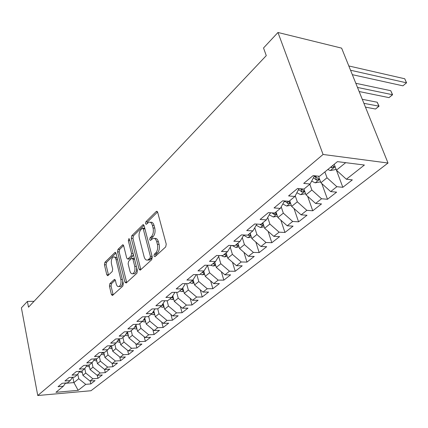<?xml version="1.0" encoding="UTF-8"?>
<svg xmlns="http://www.w3.org/2000/svg" width="428" height="428" viewBox="0 0 428 428"><rect width="100%" height="100%" fill="white"/><g stroke="black" fill="none" stroke-linecap="round" stroke-linejoin="round"><path stroke-width="0.64" d="M153.984 256.078L155 256.688L165.7 246.908L166.246 244.169L157.665 212.309L156.541 211.33L156.204 211.555L145.868 221.784L145.509 223.646L146.274 224.331L148.832 222.218C150.426 221.816 151.608 222.87 152.379 225.379L153.069 227.99C153.77 231.564 153.219 234.426 151.41 236.577L150.073 237.856L149.709 239.723L150.501 240.429L153.026 238.401C154.669 237.989 155.888 239.081 156.691 241.676L157.392 244.329C158.109 247.956 157.547 250.835 155.712 252.953L154.347 254.2L153.984 256.078M109.873 283.614L109.424 286.065L111.398 294.491L112.414 295.534L122.852 286.059L123.323 283.55L116.025 253.36L115.036 252.386L104.881 262.348L104.443 264.782L106.775 274.749L107.754 275.75L112.232 271.529L112.687 269.057L111.499 264.06C110.975 260.545 111.606 258.191 113.404 256.987C114.597 256.704 115.48 257.581 116.052 259.625L120.83 279.463C121.375 282.999 120.749 285.358 118.952 286.546C117.705 286.84 116.785 285.915 116.191 283.78L115.405 280.463L114.388 279.441L109.873 283.614L111.505 283.614L111.055 286.059L113.174 294.903M28.499 307.181L266.275 55.629L263.53 47.973L277.97 32.48L323.076 154.465L37.755 395.52L21.4 307.86L27.403 301.419L28.499 307.181M139.047 269.126L140.159 270.175L140.421 270.009L151.731 259.673L152.25 257.009L144.097 225.684L143.016 224.705L131.776 235.732L131.289 238.316L139.047 269.126L140.721 269.142L140.882 269.587M136.917 273.208L126.18 283.02L124.874 282.127L117.534 251.878L117.994 249.369L122.67 244.832L123.687 245.811L126.704 258.063L127.753 259.074L131.043 256.014L131.524 253.446L128.32 240.611L128.855 238.685L129.582 239.37L137.415 270.619L136.917 273.208M323.076 154.465L388.019 163.025L90.993 390.732L37.755 395.52M303.95 189.069L310.097 184.029L303.709 183.393L313.109 175.614L319.518 176.309L337.43 161.629L364.399 165.037L346.359 179.236L352.34 179.883L342.833 187.304L336.863 186.71L330.662 191.589L336.622 192.151L327.49 199.271L321.551 198.763L315.596 203.45L305.977 194.81L303.95 189.064L297.578 188.47L288.568 195.922L294.913 196.468L289.018 201.304L282.683 200.791L274.043 207.944L280.351 208.404L274.69 213.042L268.399 212.614L260.101 219.484L266.366 219.864L260.93 224.32L254.676 223.972L246.705 230.569L252.927 230.879L247.7 235.165L241.488 234.881L233.822 241.232L240.001 241.472L234.972 245.592L228.809 245.378L221.426 251.487L227.562 251.664L222.715 255.634L216.6 255.484L209.49 261.364L215.584 261.481L210.913 265.312L204.841 265.216L197.987 270.881L204.033 270.945L199.528 274.637L193.504 274.594L186.902 280.062L192.894 280.072L188.55 283.636L182.574 283.641L176.197 288.916L182.146 288.879L177.952 292.319L172.024 292.372L165.866 297.465L171.767 297.385L167.712 300.707L161.832 300.804L155.888 305.726L161.736 305.608L157.82 308.818L151.988 308.952L146.237 313.708L152.042 313.553L148.254 316.656L142.465 316.832L136.907 321.433L142.663 321.241L138.993 324.242L133.258 324.451L127.876 328.907L133.584 328.677L130.032 331.588L124.345 331.828L119.128 336.14L124.789 335.884L121.349 338.703L115.71 338.971L110.659 343.154L116.272 342.865L112.939 345.594L107.348 345.894L102.453 349.949L108.011 349.633L104.78 352.281L99.237 352.608L94.486 356.535L100.008 356.192L96.867 358.766L91.373 359.113L86.766 362.928L92.234 362.559L89.19 365.057L83.738 365.432L79.271 369.129L84.691 368.743L81.737 371.167L76.334 371.558L71.99 375.153L77.366 374.746L74.499 377.1L69.138 377.512L64.922 381.006L70.251 380.578L67.458 382.862L62.151 383.295L58.048 386.693L63.333 386.243L65.58 383.017M307.646 196.308L312.75 210.774L321.524 203.926L315.596 203.45M312.75 210.774L306.839 210.341L301.119 214.845L291.65 206.403L289.713 200.737M294.004 208.5L298.578 221.827L307.015 215.247L301.119 214.845M298.578 221.827L292.699 221.469L287.199 225.802L277.879 217.547L276.017 211.956M280.838 220.163L284.946 232.463L293.062 226.128L287.199 225.802M284.946 232.463L279.099 232.174L273.802 236.342L264.627 228.268L262.84 222.753M268.115 231.345L271.817 242.708L279.634 236.609L273.802 236.342M271.817 242.708L266.002 242.483L260.903 246.496L251.867 238.599L250.15 233.153M255.832 242.061L259.165 252.579L266.697 246.699L260.903 246.496M259.165 252.579L253.387 252.408L248.47 256.281L239.573 248.545L237.925 243.174M243.96 252.359L246.967 262.091L254.232 256.425L248.47 256.281M246.967 262.091L241.226 261.979L236.486 265.713L227.723 258.143L226.134 252.836M232.479 262.252L235.197 271.277L242.211 265.804L236.486 265.713M235.197 271.277L229.494 271.213L224.919 274.819L216.284 267.398L214.754 262.161M221.372 271.769L223.833 280.142L230.606 274.856L224.919 274.819M223.833 280.142L218.173 280.126L213.754 283.609L205.242 276.333L203.765 271.165M210.624 280.934L212.855 288.702L219.398 283.598L213.754 283.609M212.855 288.702L207.232 288.734L202.963 292.099L194.574 284.968L193.114 279.719M200.224 289.767L202.246 296.984L208.57 292.046L202.963 292.099M202.246 296.984L196.666 297.053L192.536 300.306L184.265 293.308L182.783 287.867M190.15 298.289L191.985 304.987L198.1 300.215L192.536 300.306M191.985 304.987L186.442 305.1L182.446 308.246L174.292 301.382L172.8 295.764M180.386 306.512L182.055 312.734L187.972 308.117L182.446 308.246M182.055 312.734L176.55 312.884L172.687 315.928L164.641 309.193L163.143 303.415M170.922 314.452L172.441 320.235L178.171 315.762L172.687 315.928M172.441 320.235L166.979 320.422L163.234 323.365L155.3 316.752L153.796 310.84M161.747 322.129L163.127 327.5L168.68 323.172L163.234 323.365M163.127 327.5L157.707 327.72L154.08 330.577L146.248 324.076L144.75 318.041M152.844 329.549L154.096 334.546L159.478 330.346L154.08 330.577M154.096 334.546L148.719 334.792L145.204 337.558L137.479 331.176L135.986 325.029M144.204 336.734L145.343 341.373L150.565 337.301L145.204 337.558M145.343 341.373L140.01 341.646L136.596 344.331L128.972 338.056L127.491 331.818M135.815 343.689L136.853 347.996L141.919 344.048L136.596 344.331M136.853 347.996L131.556 348.296L128.25 350.901L120.723 344.733L119.342 338.799M127.667 350.43L128.614 354.427L133.525 350.591L128.25 350.901M128.614 354.427L123.36 354.753L120.145 357.278L112.719 351.217L111.451 345.674M119.754 356.963L120.61 360.67L125.383 356.947L120.145 357.278M120.61 360.67L115.4 361.018L112.275 363.474L104.94 357.508L103.785 352.34M112.061 363.297L112.837 366.737L117.475 363.115L112.275 363.474M112.837 366.737L107.663 367.106L104.635 369.487L97.391 363.618L96.332 358.798M104.576 369.444L105.283 372.627L109.793 369.113L104.635 369.487M105.283 372.627L100.152 373.018L97.204 375.335L90.051 369.557L89.083 365.063M97.279 375.329L97.942 378.357L102.319 374.939L97.204 375.335M97.942 378.357L92.849 378.764L89.982 381.022L82.914 375.335L81.994 370.953M90.174 381.006L90.8 383.927L95.059 380.604L89.982 381.022M90.8 383.927L85.744 384.355L78.158 390.331L55.945 392.299L63.333 386.243M70.251 380.578L72.557 377.25M72.824 377.229L73.932 382.605L78.731 378.721L77.778 374.152M85.744 384.355L78.731 378.721M78.158 390.331L73.932 382.605L65.382 383.306M77.366 374.746L79.736 371.311M82.914 375.335L85.744 373.045L84.797 368.588M92.849 378.764L85.744 373.045M84.691 368.743L87.125 365.196M90.051 369.557L92.962 367.203L91.999 362.757M100.152 373.018L92.962 367.203M92.234 362.559L94.732 358.899M97.391 363.618L100.382 361.195L99.392 356.695M107.663 367.106L100.382 361.195M100.008 356.192L102.57 352.41M104.94 357.508L108.022 355.01L107 350.462M115.4 361.018L108.022 355.01M108.011 349.633L110.649 345.717M112.719 351.217L115.892 348.643L114.832 344.042M123.36 354.753L115.892 348.643M116.272 342.865L118.979 338.815M120.723 344.733L123.992 342.09L122.9 337.43M131.556 348.296L123.992 342.09M124.789 335.884L127.571 331.695M128.972 338.056L132.343 335.327L131.214 330.619M140.01 341.646L132.343 335.327M133.584 328.677L136.441 324.338M137.479 331.176L140.956 328.362L139.785 323.595M148.719 334.792L140.956 328.362M142.663 321.241L145.6 316.736M146.248 324.076L149.837 321.177L148.628 316.351M157.707 327.72L149.837 321.177M152.042 313.553L155.07 308.882M155.3 316.752L159.002 313.756L157.734 308.818M166.979 320.422L159.002 313.756M161.736 305.608L164.855 300.756M164.641 309.193L168.466 306.095L167.054 300.718M176.55 312.884L168.466 306.095M171.767 297.385L174.972 292.345M174.292 301.382L178.241 298.188L176.673 292.329M186.442 305.1L178.241 298.188M182.146 288.879L185.447 283.636M184.265 293.308L188.347 290.007L186.597 283.636M196.666 297.053L188.347 290.007M192.894 280.072L196.292 274.61M194.574 284.968L198.795 281.549L196.848 274.615M207.232 288.734L198.795 281.549M204.033 270.945L207.532 265.258M205.242 276.333L209.613 272.796L207.468 265.355M218.173 280.126L209.613 272.796M215.584 261.481L219.184 255.548M216.284 267.398L220.811 263.734L218.649 256.425M229.494 271.213L220.811 263.734M227.562 251.664L231.275 245.463M227.723 258.143L232.409 254.344L230.243 247.186M241.226 261.979L232.409 254.344M240.001 241.472L243.826 234.988M239.573 248.545L244.436 244.613L242.269 237.626M253.387 252.408L244.436 244.613M252.927 230.879L256.864 224.095M251.867 238.599L256.918 234.512L254.751 227.733M266.002 242.483L256.918 234.512M266.366 219.864L270.421 212.753M264.627 228.268L269.87 224.031L267.725 217.483M279.099 232.174L269.87 224.031M280.351 208.404L284.524 200.941M277.879 217.547L283.325 213.139L281.212 206.868M292.699 221.469L283.325 213.139M299.006 188.604L294.913 196.468M291.65 206.403L297.31 201.818L295.25 195.864M306.839 210.341L297.31 201.818M313.933 175.705L314.179 176.384L310.097 184.029M305.977 194.81L311.868 190.037L309.808 184.265M321.551 198.763L311.868 190.037M330.662 191.589L320.888 182.74L318.512 176.202M320.888 182.74L327.024 177.775L324.873 171.922M336.863 186.71L327.024 177.775M34.042 301.317L27.403 301.419M277.97 32.48L341.619 48.134L388.019 163.025M346.359 179.236L336.419 170.167L334.215 164.266M336.419 170.167L345.685 162.672M336.424 170.173L342.833 187.304M321.776 183.548L327.49 199.271M155.674 256.072L156.049 254.243L157.413 252.996C159.253 250.878 159.815 248.01 159.098 244.388L157.392 244.329M154.503 238.46L154.722 238.466C156.37 238.059 157.595 239.145 158.392 241.74L159.098 244.388M150.319 222.298L150.522 222.309C152.117 221.907 153.299 222.961 154.075 225.465L154.765 228.071C155.471 231.639 154.915 234.496 153.106 236.647L151.763 237.92L151.378 239.664M157.558 211.999L147.553 221.875L147.157 223.534M143.995 225.379L133.434 235.801L132.953 238.375L140.721 269.142M150.019 258.18L150.378 256.324L143.262 228.873L142.503 228.188L140.924 229.67C139.191 231.783 138.661 234.587 139.33 238.064L144.102 256.709C144.878 259.32 146.087 260.427 147.719 260.031L150.019 258.18L151.71 258.218L152.074 256.361L150.378 256.324M142.813 228.199L144.183 228.263L144.942 228.953L152.074 256.361M148.04 260.037L149.415 260.064L150.303 259.507L148.612 259.475M151.71 258.218L150.303 259.507M123.59 245.512L119.637 249.417L119.171 251.921L126.677 282.566M128.769 258.913L129.679 258.935L132.707 256.051L133.285 254.146M129.882 270.945C130.508 273.112 131.471 274.038 132.776 273.727C134.676 272.476 135.339 270.036 134.767 266.414L132.974 259.245L131.904 258.228L131.637 258.4L128.609 261.278L128.127 263.825L129.882 270.945M133.413 273.727L134.446 273.738C136.088 272.796 136.816 270.715 136.628 267.495M134.435 258.731L132.3 258.234M115.276 280.078L111.505 283.614M119.674 286.546L120.6 286.541C122.044 285.76 122.745 283.908 122.708 280.998M117.24 258.384L115.036 257.025L114.356 257.009M115.934 253.066L106.502 262.375L106.064 264.809L108.503 275.102M335.985 169.012L335.172 169.67L330.25 170.531L327.784 169.536M330.716 167.129L331.823 167.733L334.215 166.792L332.583 165.604M352.335 74.67L402.935 85.83L406.493 82.818L404.733 78.763L348.815 65.96M350.543 70.24L406.493 82.818L402.935 85.83M404.733 78.763L406.6 82.893M320.47 181.6L320 181.986L315.152 182.847L311.659 181.103M313.446 177.759L316.618 180.167L318.94 179.268L314.81 175.801M316.618 180.167L315.58 177.278L314.077 175.721M359.145 91.528L388.999 97.627L392.439 94.716L390.743 90.699L355.812 83.283M357.492 87.44L392.599 94.738L388.999 97.627M390.743 90.699L392.599 94.738M305.581 193.681L300.649 194.676L296.941 192.771M298.701 189.545L302.013 192.102L304.271 191.246L301.012 188.791M302.013 192.102L301.018 189.256L300.424 188.737M365.442 107.123L375.527 109.028L378.855 106.214L377.218 102.233L362.281 99.301M363.912 103.335L379.058 106.192L375.527 109.028M377.218 102.233L379.058 106.192M291.243 205.215L286.701 206.045L282.817 203.996M284.588 200.946L287.974 203.578L290.173 202.765L287.884 201.214M277.435 216.215L273.283 216.991L269.249 214.808M271.85 212.85L274.471 214.621L276.611 213.84L275.001 212.791M264.156 226.813L260.363 227.525L256.206 225.224M263.284 224.128L261.952 223.48M259.71 224.256L261.471 225.251L263.477 224.716M251.37 237.021L247.914 237.674L243.655 235.277L243.997 234.999M250.423 234.282L249.385 233.784M247.908 234.993L248.941 235.491L250.771 235.116M239.054 246.86L235.914 247.464L232.04 245.49M238.23 244.169L237.267 243.714M235.844 244.88L236.866 245.362L238.519 245.105M227.182 256.356L224.331 256.907L221.169 255.596M226.385 253.681L225.577 253.29M224.202 254.414L225.219 254.885L226.696 254.719M215.733 265.521L213.149 266.023L210.833 265.307M214.958 262.856L214.3 262.535M212.973 263.621L213.973 264.076L215.284 263.98M204.68 274.369L202.348 274.835L200.101 274.166M203.926 271.721L203.402 271.464M202.123 272.513L204.263 272.914M194.007 282.929L191.91 283.347L189.684 282.705M193.274 280.292L192.873 280.089M191.637 281.105L193.617 281.533M183.692 291.2L181.809 291.58L179.605 290.965M182.975 288.579L182.499 288.322M181.493 289.414L183.323 289.858M173.715 299.209L172.04 299.552L169.857 298.953M173.019 296.593L172.468 296.283M171.687 297.455L173.367 297.904M164.063 306.962L162.581 307.267L160.42 306.689M163.389 304.356L162.774 303.992M162.03 305.148L163.731 305.688M154.722 314.468L153.417 314.735L151.277 314.179M154.064 311.873L153.395 311.456M152.662 312.59L154.401 313.221M145.67 321.744L144.536 321.979L142.412 321.444M145.028 319.16L144.322 318.694M143.599 319.802L145.365 320.513M136.901 328.795L135.922 329.004L133.739 328.437M136.275 326.222L135.532 325.713M134.825 326.794L136.602 327.575M128.4 335.638L127.565 335.814L125.254 335.183M127.79 333.075L127.02 332.529M126.319 333.578L128.111 334.418M120.15 342.282L117.026 341.731M119.556 339.725L118.765 339.137M118.08 340.164L119.819 341.046L119.503 339.693M112.147 348.729L109.049 348.092M111.569 346.182L110.916 345.706M110.082 346.557L111.868 347.493M104.379 354.989L101.313 354.266M102.324 352.768L104.1 353.747M96.83 361.072L93.796 360.269M94.888 358.889L96.557 359.825M89.5 366.989L86.499 366.111M88.04 365.132L89.227 365.731M82.347 372.745L79.405 371.788M81.443 371.188L82.101 371.472M157.413 252.996L155.712 252.953M158.392 241.74L156.691 241.676M151.763 237.92L150.073 237.856M153.106 236.647L151.41 236.577M154.765 228.071L153.069 227.99M154.075 225.465L152.379 225.379M147.553 221.875L145.868 221.784M157.338 211.625L156.204 211.555M156.049 254.243L154.347 254.2M132.953 238.375L131.289 238.316M133.434 235.801L131.776 235.732M143.755 224.962L142.706 224.909M144.942 228.953L143.262 228.873M126.528 282.127L124.874 282.127M119.171 251.921L117.534 251.878M119.637 249.417L117.994 249.369M123.318 245.046L122.392 245.014M129.679 258.935L128.02 258.903M132.707 256.051L131.043 256.014M133.119 253.488L131.524 253.446M129.903 240.67L128.32 240.611M136.361 266.435L134.767 266.414M134.569 259.277L132.974 259.245M114.966 279.596L114.148 279.591M122.338 279.468L120.83 279.463M117.55 259.652L116.052 259.625M108.402 274.76L106.775 274.749M106.064 264.809L104.443 264.782M106.502 262.375L104.881 262.348M115.656 252.579L114.774 252.557M113.035 294.475L111.398 294.491M111.055 286.059L109.424 286.065M330.379 170.515L335.108 166.658M331.395 166.578L331.823 167.733M315.276 182.826L319.63 179.273M315.233 176.282L315.704 175.897M300.766 194.654L304.773 191.391M298.343 190.203L298.883 189.759M286.819 206.023L290.494 203.027M283.844 202.155L284.887 201.294M287.151 201.155L287.974 203.578M273.401 216.969L276.772 214.219M269.918 213.631L270.94 212.791M273.931 212.994L274.471 214.621M260.481 227.503L263.562 224.989M256.533 224.668L257.207 224.112M261.117 224.165L261.471 225.251M248.026 237.658L250.845 235.357M248.609 234.421L248.941 235.491M236.026 247.443L238.594 245.351M236.545 244.302L236.866 245.362M224.438 256.886L226.776 254.986M224.909 253.841L225.219 254.885M213.256 266.007L215.375 264.279M213.674 263.043L213.973 264.076M202.455 274.813L204.365 273.257M202.824 271.935L203.113 272.952M192.012 283.325L193.729 281.929M192.338 280.533L192.616 281.533M181.916 291.564L183.446 290.312M182.189 288.814L182.467 289.831M172.142 299.53L173.506 298.418M172.297 296.55L172.644 297.861M162.677 307.245L163.881 306.266M162.731 304.062L163.138 305.629M153.513 314.719L154.567 313.858M153.518 311.541L153.93 313.162M144.632 321.958L145.541 321.219M144.621 318.914L145.006 320.454M136.018 328.982L136.794 328.351M135.997 326.056L136.355 327.527M127.662 335.798L128.309 335.268M127.624 332.979L127.961 334.386M119.551 342.405L120.081 341.977M111.681 348.825L112.093 348.488M104.031 355.063L104.341 354.812M157.033 211.362L156.541 211.33M143.466 224.727L143.016 224.705M149.415 260.064L147.719 260.031M123.055 244.848L122.67 244.832M129.411 259.106L127.753 259.074M129.138 238.696L128.855 238.685M134.446 273.738L132.776 273.727M114.731 279.441L114.388 279.441M120.6 286.541L118.952 286.546M115.4 252.392L115.036 252.386M334.102 166.487L334.215 166.792M318.844 178.99L318.94 179.268"/></g></svg>
